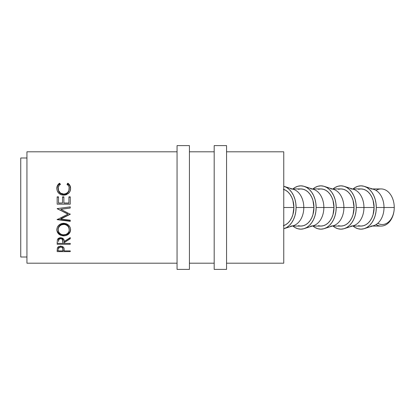 <?xml version="1.0" encoding="UTF-8"?>
<svg xmlns="http://www.w3.org/2000/svg" width="415" height="415" viewBox="0 0 415 415"><rect width="100%" height="100%" fill="white"/><g stroke="black" fill="none" stroke-linecap="round" stroke-linejoin="round"><path stroke-width="0.62" d="M377.759 223.312A17.02 12.035 -90 0 0 394.25 207.5A18.566 13.13 90 0 1 376 224.593M372.348 226.066L381.12 226.066A18.566 13.13 -90 0 0 394.25 207.5L384.005 207.5A18.566 13.13 90 0 1 370.88 226.066M364.354 186.376A21.658 15.314 90 0 0 353.082 188.934L355.11 187.487L357.984 186.257L360.972 185.842L363.96 186.257L366.834 187.487L369.48 189.489L371.804 192.187L373.708 195.465L375.124 199.21L375.995 203.272L376.291 207.5A21.658 15.314 90 0 1 364.354 228.624A21.658 15.314 90 0 1 353.082 226.066L355.11 227.513L357.984 228.743L360.972 229.158L363.96 228.743L366.834 227.513L369.48 225.511L371.804 222.814L373.708 219.535L375.124 215.79L375.995 211.728L376.291 207.5L384.005 207.5L376.291 207.5A21.658 15.314 90 0 0 364.354 186.376L373.78 189.396A18.566 13.13 -90 0 1 384.005 207.5L394.25 207.5A18.566 13.13 -90 0 0 381.12 188.934L372.348 188.934M364.354 228.624L373.78 225.604A18.566 13.13 -90 0 0 384.005 207.5A18.566 13.13 90 0 0 370.88 188.934M358.41 225.708L360.972 226.066A18.566 13.13 -90 0 0 374.102 207.5L363.955 207.5A18.566 13.13 90 0 1 350.831 226.066M344.305 186.376A21.658 15.314 90 0 0 333.032 188.934L335.061 187.487L337.935 186.257L340.923 185.842L343.911 186.257L346.784 187.487L349.43 189.489L351.754 192.187L353.658 195.465L355.074 199.21L355.946 203.272L356.241 207.5A21.658 15.314 90 0 1 344.305 228.624A21.658 15.314 90 0 1 333.032 226.066L335.061 227.513L337.935 228.743L340.923 229.158L343.911 228.743L346.784 227.513L349.43 225.511L351.754 222.814L353.658 219.535L355.074 215.79L355.946 211.728L356.241 207.5L363.955 207.5L356.241 207.5A21.658 15.314 90 0 0 344.305 186.376L353.73 189.396A18.566 13.13 -90 0 1 363.955 207.5L374.102 207.5A18.566 13.13 -90 0 0 360.972 188.934L358.41 189.292M344.305 228.624L353.73 225.604A18.566 13.13 -90 0 0 363.955 207.5A18.566 13.13 90 0 0 350.831 188.934M338.365 225.708L340.923 226.066A18.566 13.13 -90 0 0 354.052 207.5L343.905 207.5A18.566 13.13 90 0 1 330.781 226.066M324.255 186.376A21.658 15.314 90 0 0 312.988 188.934L315.011 187.487L317.885 186.257L320.873 185.842L323.861 186.257L326.735 187.487L329.386 189.489L331.704 192.187L333.608 195.465L335.024 199.21L335.896 203.272L336.192 207.5A21.658 15.314 90 0 1 324.255 228.624A21.658 15.314 90 0 1 312.988 226.066L315.011 227.513L317.885 228.743L320.873 229.158L323.861 228.743L326.735 227.513L329.386 225.511L331.704 222.814L333.608 219.535L335.024 215.79L335.896 211.728L336.192 207.5L343.905 207.5L336.192 207.5A21.658 15.314 90 0 0 324.255 186.376L333.681 189.396A18.566 13.13 -90 0 1 343.905 207.5L354.052 207.5A18.566 13.13 -90 0 0 340.923 188.934L338.365 189.292M324.255 228.624L333.681 225.604A18.566 13.13 -90 0 0 343.905 207.5A18.566 13.13 90 0 0 330.781 188.934M318.315 225.708L320.873 226.066A18.566 13.13 -90 0 0 334.002 207.5L323.856 207.5A18.566 13.13 90 0 1 310.731 226.066M304.205 186.376A21.658 15.314 90 0 0 292.938 188.934L294.961 187.487L297.835 186.257L300.823 185.842L303.811 186.257L306.685 187.487L309.336 189.489L311.655 192.187L313.558 195.465L314.975 199.21L315.846 203.272L316.142 207.5A21.658 15.314 90 0 1 304.205 228.624A21.658 15.314 90 0 1 292.938 226.066L294.961 227.513L297.835 228.743L300.823 229.158L303.811 228.743L306.685 227.513L309.336 225.511L311.655 222.814L313.558 219.535L314.975 215.79L315.846 211.728L316.142 207.5L323.856 207.5L316.142 207.5A21.658 15.314 90 0 0 304.205 186.376L313.631 189.396A18.566 13.13 -90 0 1 323.856 207.5L334.002 207.5A18.566 13.13 -90 0 0 320.873 188.934L318.315 189.292M304.205 228.624L313.631 225.604A18.566 13.13 -90 0 0 323.856 207.5A18.566 13.13 90 0 0 310.731 188.934M298.266 225.708L300.823 226.066A18.566 13.13 -90 0 0 313.953 207.5L303.806 207.5A18.566 13.13 90 0 1 290.682 226.066M296.092 207.5A21.658 15.314 90 0 1 284.156 228.624A21.658 15.314 90 0 1 283.756 228.743L286.635 227.513L289.286 225.511L291.605 222.814L293.509 219.535L294.925 215.79L295.796 211.728L296.092 207.5L303.806 207.5L296.092 207.5L295.796 203.272L294.925 199.21L293.509 195.465L291.605 192.187L289.286 189.489L286.635 187.487L283.761 186.257A21.658 15.314 90 0 1 284.156 186.376A21.658 15.314 90 0 1 296.092 207.5M284.156 228.624L293.581 225.604A18.566 13.13 -90 0 0 303.806 207.5A18.566 13.13 -90 0 0 293.581 189.396L284.156 186.376M26.939 263.198L177.055 263.198L26.939 263.198L26.939 151.802L26.939 263.198M189.432 263.198L214.187 263.198L189.432 263.198M226.559 263.198L283.756 263.198L283.756 151.802L226.559 151.802L283.756 151.802L283.756 207.5L293.903 207.5L283.756 207.5L283.756 263.198L226.559 263.198M214.187 151.802L189.432 151.802L214.187 151.802M177.055 151.802L26.939 151.802L177.055 151.802M70.26 251.62L57.161 251.62L57.535 247.646L58.556 246.723L60.673 246.256L62.826 246.738L63.573 247.35L64.076 248.372L64.211 250.893L70.26 250.893L70.26 251.62L70.26 250.893L64.211 250.893L63.998 248.087C63.526 246.909 62.421 246.297 60.673 246.256C58.972 246.282 57.867 246.868 57.353 248.014L57.161 251.62L70.26 251.62L70.26 250.893M70.26 244.279L57.161 244.279L57.337 239.906L57.763 239.035L58.992 238.054L60.663 237.722L62.271 238.023L63.863 239.538L64.211 241.514L70.26 237.582L70.26 238.796L64.211 242.656L64.211 243.387L70.26 243.387L70.26 244.279L70.26 243.387L64.211 243.387L64.211 242.656L70.26 238.796L70.26 237.582L64.211 241.514C64.382 239.331 63.199 238.065 60.663 237.722C58.914 237.79 57.804 238.516 57.337 239.906L57.161 244.279L70.26 244.279L70.26 243.387M56.855 230.434L57.301 227.342L58.79 225.205L61.031 223.752L63.018 223.301L66.338 223.742L68.574 225.169L70.094 227.264L70.566 229.09L70.114 232.11L68.631 234.102L66.41 235.424L64.45 235.839L61.124 235.44L58.863 234.169L57.348 232.203L56.855 230.434M70.26 206.883L57.161 208.605L67.904 214.156L57.161 219.649L70.26 221.33L70.26 220.183L60.813 218.959L60.813 218.643L70.26 214.088L60.813 218.643L60.813 218.959L70.26 214.28L60.834 209.3L70.26 214.28L60.813 218.959L70.26 220.183L70.26 221.33L57.161 219.649L67.904 214.156L57.161 208.605L70.26 206.867L70.26 208.05L60.834 209.3L70.26 208.05L60.834 209.253L70.26 208.034L70.26 206.867L70.26 208.034M70.26 204.18L57.161 204.18L57.161 196.855L58.505 196.855L58.505 203.008L62.53 203.008L62.53 196.855L63.874 196.855L63.874 203.008L68.916 203.008L68.916 196.855L70.26 196.855L70.26 204.18L70.26 196.855L68.916 196.855L68.916 203.008L63.874 203.132L68.916 203.132L63.874 203.132L63.874 196.855L62.53 196.855L62.53 203.008L58.505 203.132L62.53 203.008L58.505 203.132L58.505 196.855L57.161 196.855L57.161 204.18L70.26 204.18L70.26 196.855M58.925 183.669L59.563 183.197L60.351 184.125L59.397 185.002L58.297 187.264L58.556 190.599L60.559 193.131L63.723 194.07L65.923 193.655L67.738 192.384L68.895 190.547L69.118 187.207L68.693 186.039L67.069 184.125L67.847 183.197L68.475 183.669L69.912 185.479L70.592 188.441L70.062 191.253L68.843 193.094L66.125 194.827L63.63 195.211L60.964 194.713L58.733 193.208L57.28 190.999L56.824 188.457L57.493 185.484L58.925 183.669M20.75 257.01L26.939 257.01L20.75 257.01L20.75 157.991L20.75 257.01M26.939 157.991L20.75 157.991L26.939 157.991M283.756 225.578A18.566 13.13 -90 0 0 293.903 207.5A18.566 13.13 -90 0 0 283.756 189.422M58.167 189.053L58.167 188.524C58.142 186.724 58.873 185.261 60.351 184.125L59.563 183.197C57.721 184.488 56.808 186.247 56.824 188.457C57.114 192.529 59.387 194.785 63.63 195.211L68.304 193.597C69.876 192.187 70.638 190.464 70.592 188.441C70.597 186.242 69.684 184.493 67.847 183.197L67.069 184.125C68.506 185.235 69.238 186.677 69.248 188.446C69.056 191.823 67.214 193.696 63.723 194.07C60.263 193.712 58.411 191.86 58.167 188.524L58.167 189.053C58.411 192.295 60.263 194.09 63.723 194.443L63.723 194.07L63.723 194.443C67.209 194.08 69.051 192.259 69.248 188.975L68.895 191.019L67.738 192.804L65.923 194.038L64.284 194.417L62.608 194.345L60.559 193.53L59.049 192.005L58.188 189.562M67.069 184.774L67.847 183.871L67.847 183.197L67.847 183.871C69.678 185.132 70.597 186.833 70.592 188.97L69.912 186.091L69.035 184.862L67.847 183.871L67.069 184.774M56.824 188.986C56.814 186.833 57.727 185.126 59.563 183.871L59.563 183.197L59.563 183.871L60.351 184.774L59.563 183.871L58.365 184.857L57.493 186.096L56.824 188.986M69.217 188.369L69.248 188.975M57.161 197.151L58.505 197.151L57.161 197.151L57.161 204.18M58.505 196.855L58.505 203.008M62.53 203.008L62.53 196.855M62.53 197.151L63.874 197.151L62.53 197.151M68.916 197.151L70.26 197.151L68.916 197.151M70.26 214.016L70.26 214.28M57.161 208.74L67.904 213.969L57.161 208.605M57.161 219.649L57.161 219.312L70.26 220.946L57.161 219.312M70.26 220.183L70.26 221.33M70.592 229.718C70.192 225.802 67.899 223.654 63.703 223.275C59.454 223.675 57.156 225.853 56.824 229.817C57.244 233.588 59.558 235.606 63.765 235.865C67.972 235.549 70.244 233.505 70.592 229.718M57.109 230.937L58.863 233.432L59.926 234.143L62.421 234.978L65.108 234.978L68.62 233.365L70.109 231.435L70.592 229.101C70.234 232.789 67.956 234.781 63.765 235.077L63.765 235.865L63.765 235.077C59.558 234.823 57.244 232.862 56.824 229.194L56.954 230.387M69.227 228.649L69.248 229.765C68.983 232.867 67.157 234.563 63.76 234.849C60.341 234.589 58.474 232.893 58.167 229.765C58.437 226.549 60.279 224.764 63.703 224.396C67.147 224.743 68.994 226.533 69.248 229.765L69.248 229.147C68.994 225.999 67.142 224.256 63.703 223.929L65.871 224.318L67.686 225.475L68.854 227.187L69.227 228.649M63.127 223.955L63.703 223.929L63.703 224.396L63.703 223.929C60.284 224.282 58.442 226.025 58.167 229.147L58.577 227.197L59.739 225.49L61.539 224.323L63.127 223.955M58.167 229.147L58.167 229.765L58.167 229.147M70.26 237.582L70.26 238.796M64.211 242.656L64.211 241.675L70.26 237.925L64.211 241.675L64.211 243.387M64.211 243.257L62.867 243.257L64.211 243.257M57.161 243.257L58.505 243.257L57.161 243.257L57.161 242.272M60.372 237.852L61.773 238.091L62.541 238.781L62.888 240.57C63.116 239.066 62.375 238.153 60.657 237.837L60.657 238.703C62.39 239.05 63.132 239.989 62.888 241.525L62.867 243.387L58.505 243.387L62.867 243.387L62.541 239.673L61.773 238.962L60.657 238.703L60.657 237.837C58.977 238.158 58.261 239.056 58.505 240.534L58.816 238.77L60.372 237.852M58.505 240.534L58.505 241.478C58.25 239.963 58.972 239.04 60.657 238.703L59.573 238.967L58.816 239.663L58.505 241.478L58.505 240.534M64.211 250.395L62.878 250.395L64.211 250.395M57.161 250.395L58.505 250.395L57.161 250.395L57.161 250.006M58.837 246.738L58.505 248.186L58.837 246.738M62.224 246.443L62.898 248.253L62.307 246.505M60.678 245.991L60.678 247.091C62.4 247.361 63.142 248.134 62.898 249.415L62.867 250.893L58.505 250.893L62.867 250.893L62.748 248.258L61.778 247.304L60.678 247.091L60.678 245.991M58.505 248.186L58.505 249.348C58.271 248.103 58.997 247.35 60.678 247.091L58.837 247.859L58.505 249.348L58.505 248.186M63.21 234.828L65.902 234.48L67.681 233.365L68.864 231.72L69.227 230.268L68.854 227.752L67.686 225.988L65.871 224.8L64.258 224.422L61.539 224.8L59.739 226.004L58.577 227.762L58.193 229.256L58.588 231.731L59.781 233.386L61.607 234.485L63.21 234.828M283.336 225.708L285.8 224.65L288.067 222.938L290.059 220.63L291.688 217.813L292.902 214.607L293.903 207.5L292.902 200.393L291.688 197.187L290.059 194.37L288.067 192.062L285.8 190.35L283.336 189.292M290.682 188.934A18.566 13.13 90 0 1 303.806 207.5L313.953 207.5A18.566 13.13 -90 0 0 300.823 188.934L298.266 189.292M292.15 226.066L300.823 226.066L303.386 225.708L305.85 224.65L308.117 222.938L310.109 220.63L311.738 217.813L312.952 214.607L313.953 207.5L312.952 200.393L311.738 197.187L310.109 194.37L308.117 192.062L305.85 190.35L303.386 189.292L300.823 188.934L292.15 188.934M312.199 226.066L320.873 226.066L323.435 225.708L325.9 224.65L328.166 222.938L330.158 220.63L331.787 217.813L333.001 214.607L334.002 207.5L333.001 200.393L331.787 197.187L330.158 194.37L328.166 192.062L325.9 190.35L323.435 189.292L320.873 188.934L312.199 188.934M332.249 226.066L340.923 226.066L343.485 225.708L345.949 224.65L348.216 222.938L350.208 220.63L351.837 217.813L353.051 214.607L354.052 207.5L353.051 200.393L351.837 197.187L350.208 194.37L348.216 192.062L345.949 190.35L343.485 189.292L340.923 188.934L332.249 188.934M352.299 226.066L360.972 226.066L363.535 225.708L365.999 224.65L368.266 222.938L370.258 220.63L371.887 217.813L373.101 214.607L374.102 207.5L373.101 200.393L371.887 197.187L370.258 194.37L368.266 192.062L365.999 190.35L363.535 189.292L360.972 188.934L352.299 188.934M376 190.407A18.566 13.13 90 0 1 394.25 207.5L394.25 207.5M177.055 269.387L189.432 269.387L189.432 145.613L177.055 145.613L177.055 269.387L177.055 145.613L189.432 145.613L189.432 269.387L177.055 269.387M214.187 269.387L226.559 269.387L226.559 145.613L214.187 145.613L214.187 269.387L214.187 145.613L226.559 145.613L226.559 269.387L214.187 269.387M62.888 241.52L62.888 240.57M62.898 249.41L62.898 248.248"/></g></svg>
